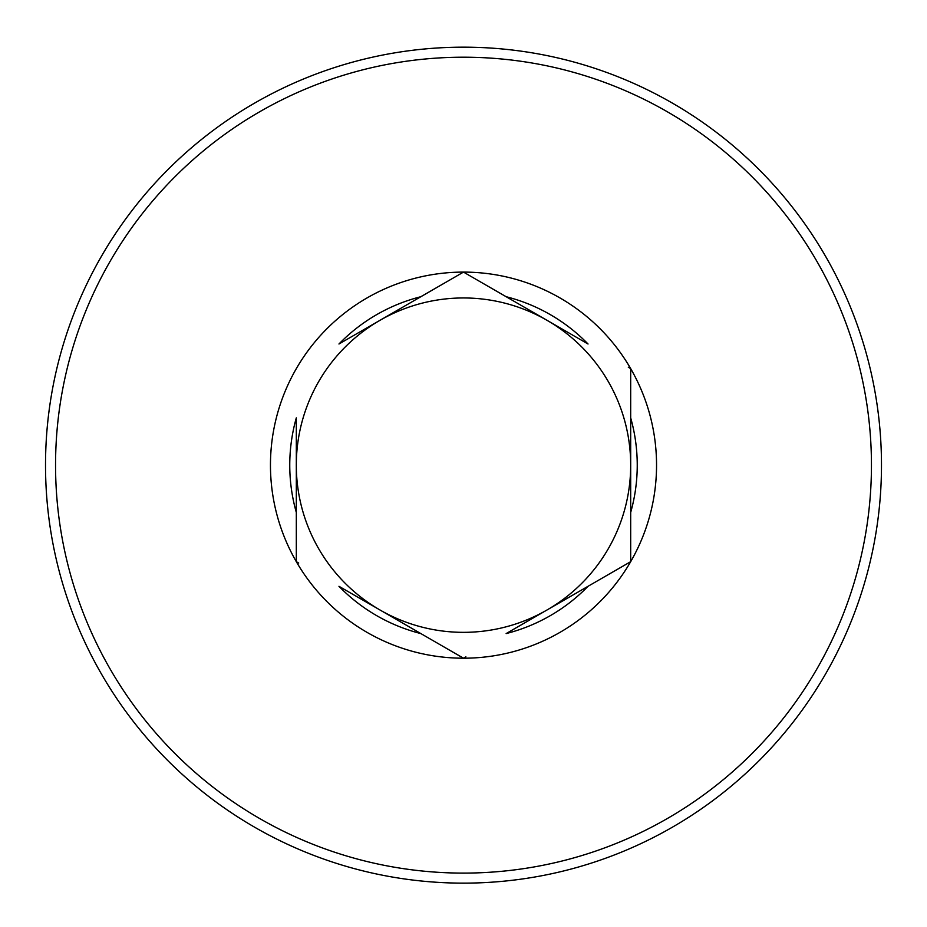 <?xml version="1.0" encoding="UTF-8"?>
<svg xmlns="http://www.w3.org/2000/svg" width="927" height="927" viewBox="0 0 927 927"><rect width="100%" height="100%" fill="white"/><g stroke="black" fill="none" stroke-linecap="round" stroke-linejoin="round"><path stroke-width="1.39" d="M461.113 273.465L420.858 296.71A173.755 173.755 0 0 0 338.958 343.998L463.5 272.098L506.142 296.71L463.5 272.098A193.059 193.059 0 0 1 630.684 368.622L630.684 417.857A173.755 173.755 0 0 1 630.684 512.434L630.684 561.669L588.042 586.293L630.684 561.669L630.684 368.622A193.059 193.059 0 0 1 463.5 658.205L420.858 633.581L463.5 658.205A193.059 193.059 0 0 1 296.316 561.669L296.316 512.434A173.755 173.755 0 0 1 296.316 417.857L296.316 561.669A193.059 193.059 0 0 1 463.5 272.098M628.309 367.243L630.684 368.622M506.142 296.71L588.042 343.998A173.755 173.755 0 0 0 506.142 296.71M465.887 656.826L463.5 658.205M588.042 586.293L506.142 633.581A173.755 173.755 0 0 0 588.042 586.293M298.691 563.048L296.316 561.669M420.858 633.581L338.958 586.293A173.755 173.755 0 0 0 420.858 633.581M630.684 465.145A167.184 167.184 0 0 1 379.908 609.943A167.184 167.184 0 0 1 379.908 320.36A167.184 167.184 0 0 1 630.684 465.145M463.5 57.207A407.938 407.938 0 0 1 816.791 669.12A407.938 407.938 0 0 1 110.209 669.12A407.938 407.938 0 0 1 463.5 57.207M463.5 47.173A417.973 417.973 0 0 1 825.482 674.138A417.973 417.973 0 0 1 101.518 674.138A417.973 417.973 0 0 1 463.5 47.173"/></g></svg>
